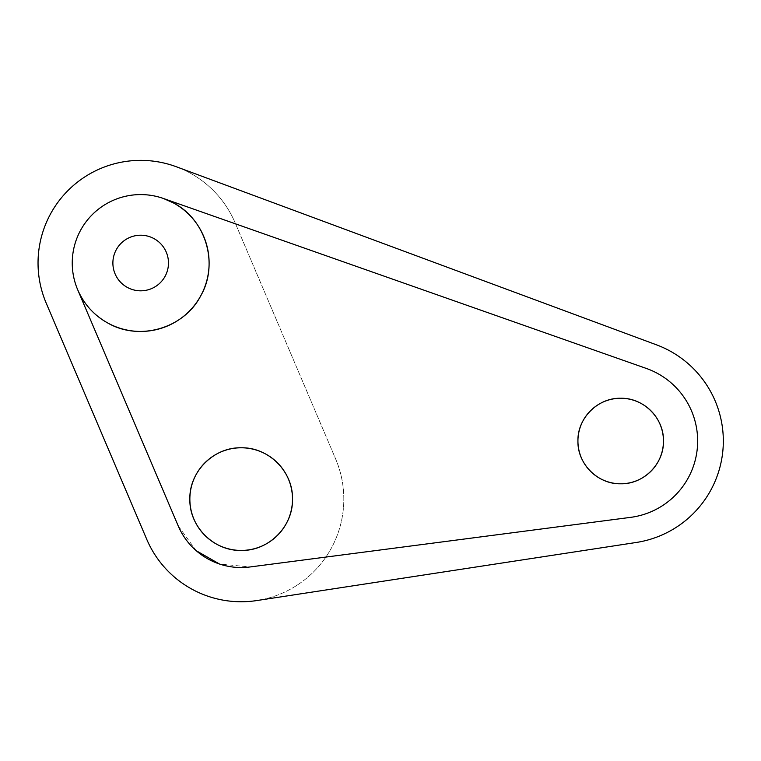 <?xml version="1.0" encoding="UTF-8"?>
<svg xmlns="http://www.w3.org/2000/svg" width="761" height="761" viewBox="0 0 761 761"><rect width="100%" height="100%" fill="white"/><g stroke="black" fill="none" stroke-linecap="round" stroke-linejoin="round"><path stroke-width="0.57" stroke-dasharray="3.81 2.85" d="M107.872 323.064A68.423 68.423 0 0 1 77.717 289.817L178.217 525.918A68.423 68.423 0 0 0 250.027 566.964L630.641 517.356A76.985 76.985 0 0 0 646.251 368.41L163.396 198.469A68.423 68.423 0 0 1 173.489 202.959A68.423 68.423 0 0 0 80.628 230.212A68.423 68.423 0 0 0 107.872 323.064A68.423 68.423 0 0 0 200.733 295.82A68.423 68.423 0 0 0 173.489 202.959M174.06 203.282A68.423 68.423 0 0 1 206.231 243.387M140.68 235.216A27.796 27.796 0 0 0 112.885 263.011A27.796 27.796 0 0 0 140.68 290.816A27.796 27.796 0 0 0 168.476 263.011A27.796 27.796 0 0 0 140.68 235.216A27.796 27.796 0 0 1 168.476 263.011A27.796 27.796 0 0 1 140.68 290.816A27.796 27.796 0 0 1 112.885 263.011A27.796 27.796 0 0 1 140.68 235.216M656.382 344.79A102.64 102.64 0 0 1 636.225 542.479A102.64 102.64 0 0 0 656.382 344.79M176.371 166.773A102.64 102.64 0 0 1 235.12 222.811A102.64 102.64 0 0 0 176.371 166.773A102.64 102.64 0 0 1 235.12 222.811L335.62 458.912A102.64 102.64 0 0 1 256.714 600.572A102.64 102.64 0 0 0 335.62 458.912L235.12 222.811L335.62 458.912A102.64 102.64 0 0 1 256.714 600.572A102.64 102.64 0 0 1 146.74 539.311A102.64 102.64 0 0 0 256.714 600.572A102.64 102.64 0 0 0 335.62 458.912L235.12 222.811A102.64 102.64 0 0 0 66.407 192.172A102.64 102.64 0 0 0 46.24 303.211L46.24 303.211A102.64 102.64 0 0 1 176.371 166.773M241.18 447.791A51.32 51.32 0 0 0 189.86 499.111A51.32 51.32 0 0 0 241.18 550.431A51.32 51.32 0 0 0 292.5 499.111A51.32 51.32 0 0 0 241.18 447.791A51.32 51.32 0 0 1 292.5 499.111A51.32 51.32 0 0 1 241.18 550.431A51.32 51.32 0 0 1 189.86 499.111A51.32 51.32 0 0 1 241.18 447.791M620.691 483.787A42.768 42.768 0 0 0 663.459 441.019A42.768 42.768 0 0 0 620.691 398.26A42.768 42.768 0 0 0 577.932 441.019A42.768 42.768 0 0 0 620.691 483.787A42.768 42.768 0 0 1 577.932 441.019A42.768 42.768 0 0 1 620.691 398.26A42.768 42.768 0 0 1 663.459 441.019A42.768 42.768 0 0 1 620.691 483.787M163.396 198.469L646.251 368.41C679.164 379.359 701.471 414.612 697.257 449.047C694.241 483.606 665.114 513.475 630.641 517.356L250.027 566.964L219.463 564.006M196.281 550.745L178.217 525.918L77.717 289.817"/><path stroke-width="1.14" d="M206.231 243.387A68.423 68.423 0 0 1 107.872 323.064A68.423 68.423 0 0 1 90.768 216.2A68.423 68.423 0 0 1 163.396 198.469A68.423 68.423 0 0 0 77.717 289.817L178.217 525.918L77.717 289.817C84.033 304.286 94.088 315.368 107.872 323.064C139.51 341.423 184.029 328.362 200.733 295.82C219.082 264.181 206.022 219.663 173.489 202.959A68.423 68.423 0 0 1 174.06 203.282M140.68 235.216A27.796 27.796 0 0 0 112.885 263.011A27.796 27.796 0 0 0 140.68 290.816A27.796 27.796 0 0 0 168.476 263.011A27.796 27.796 0 0 0 140.68 235.216A27.796 27.796 0 0 1 168.476 263.011A27.796 27.796 0 0 1 140.68 290.816A27.796 27.796 0 0 1 112.885 263.011A27.796 27.796 0 0 1 140.68 235.216M656.382 344.79A102.64 102.64 0 0 1 636.225 542.479L256.714 600.572A102.64 102.64 0 0 1 146.74 539.311L46.24 303.211A102.64 102.64 0 0 1 176.371 166.773L656.382 344.79L176.371 166.773A102.64 102.64 0 0 0 46.24 303.211L146.74 539.311A102.64 102.64 0 0 0 256.714 600.572L636.225 542.479A102.64 102.64 0 0 0 656.382 344.79M178.217 525.918A68.423 68.423 0 0 0 250.027 566.964L630.641 517.356A76.985 76.985 0 0 0 646.251 368.41L163.396 198.469L646.251 368.41A76.985 76.985 0 0 1 630.641 517.356L250.027 566.964A68.423 68.423 0 0 1 178.217 525.918M636.225 542.479L256.714 600.572L636.225 542.479M241.18 550.431A51.32 51.32 0 0 1 189.86 499.111A51.32 51.32 0 0 1 241.18 447.791A51.32 51.32 0 0 1 292.5 499.111A51.32 51.32 0 0 1 241.18 550.431C268.604 551.135 293.204 526.536 292.5 499.111C293.204 471.687 268.604 447.088 241.18 447.791C213.755 447.088 189.156 471.687 189.86 499.111C189.156 526.536 213.755 551.135 241.18 550.431M620.691 398.26A42.768 42.768 0 0 1 663.459 441.019A42.768 42.768 0 0 1 620.691 483.787A42.768 42.768 0 0 1 577.932 441.019A42.768 42.768 0 0 1 620.691 398.26C597.842 397.67 577.342 418.17 577.932 441.019C577.342 463.877 597.842 484.377 620.691 483.787C643.549 484.377 664.049 463.877 663.459 441.019C664.049 418.17 643.549 397.67 620.691 398.26M219.463 564.006L196.281 550.745M173.489 202.959L163.396 198.469A68.423 68.423 0 0 1 200.733 295.82A68.423 68.423 0 0 1 107.872 323.064M77.717 289.817A68.423 68.423 0 0 1 163.396 198.469"/></g></svg>
